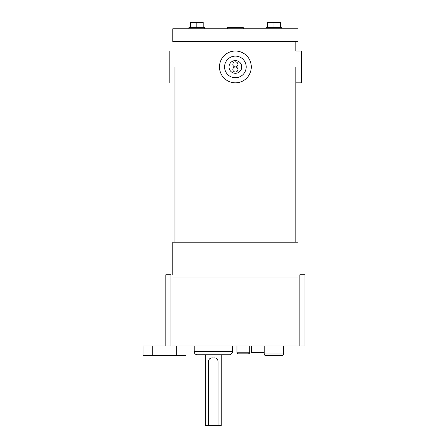 <?xml version="1.0" encoding="UTF-8"?>
<svg xmlns="http://www.w3.org/2000/svg" width="448" height="448" viewBox="0 0 448 448"><rect width="100%" height="100%" fill="white"/><g stroke="black" fill="none" stroke-linecap="round" stroke-linejoin="round"><path stroke-width="0.67" d="M235.385 51.027A15.904 15.904 0 0 1 251.289 66.931A15.904 15.904 0 0 1 235.385 82.835A15.904 15.904 0 0 1 219.481 66.931A15.904 15.904 0 0 1 235.385 51.027A15.904 15.904 0 0 0 219.481 66.931A15.904 15.904 0 0 0 235.385 82.835M235.385 73.293A6.362 6.362 0 0 1 229.023 66.931A6.362 6.362 0 0 1 235.385 60.57A6.362 6.362 0 0 1 241.746 66.931A6.362 6.362 0 0 1 235.385 73.293M235.385 66.931A2.542 2.542 0 0 1 237.927 69.479A2.542 2.542 0 0 1 235.385 72.022A2.542 2.542 0 0 1 232.842 69.479A2.542 2.542 0 0 1 235.385 66.931A2.542 2.542 0 0 0 237.927 64.389A2.542 2.542 0 0 0 235.385 61.841A2.542 2.542 0 0 0 232.842 64.389A2.542 2.542 0 0 0 235.385 66.931M295.82 82.835L301.599 82.835L301.599 51.027L295.82 51.027L295.82 41.485M169.17 82.835L169.17 51.027M204.77 28.762L204.77 27.742L188.866 27.742L188.866 28.762M281.904 28.762L281.904 27.742L266 27.742L266 28.762M295.82 242.211L295.82 66.931M174.95 242.211L174.95 66.931M172.788 41.485L297.982 41.485L297.982 28.762L172.788 28.762L172.788 41.485M280.314 27.742L280.314 22.4L267.59 22.4L267.59 27.742M273.952 22.4L273.952 27.742M203.179 27.742L203.179 22.4L190.456 22.4L190.456 27.742M196.818 22.4L196.818 27.742M243.337 28.762L243.337 27.692L227.433 27.692L227.433 28.762M297.982 277.945L172.788 277.945M297.982 274.742L297.982 242.211L172.788 242.211L172.788 274.742M194.208 345.99L194.208 351.618A3.181 3.181 0 0 0 197.389 354.799L229.202 354.799A3.181 3.181 0 0 0 232.383 351.618L232.383 345.99M218.064 361.984L218.064 425.6L221.245 425.6L221.245 354.799L205.346 354.799L205.346 425.6L208.527 425.6L208.527 361.984L218.064 361.984C217.963 358.921 216.373 357.588 213.298 357.991C210.213 357.594 208.622 358.921 208.527 361.984M208.527 425.6L218.064 425.6M264.23 352.352L251.429 352.352L251.429 345.99M236.97 345.99L236.97 352.234A1.59 1.59 0 0 0 238.56 353.825L248.17 353.825A1.59 1.59 0 0 0 249.76 352.234L249.76 345.99M264.23 345.99L264.23 353.976L283.573 353.976A1.59 1.59 0 0 1 281.982 355.566L265.821 355.566A1.59 1.59 0 0 1 264.23 353.976A1.59 1.59 0 0 0 265.821 355.566L268.957 355.566M281.982 355.566L278.841 355.566M283.573 353.976L283.573 345.99M185.982 345.99L185.982 355.566L143.052 355.566L143.052 345.99L165.822 345.99L165.822 274.742L170.912 274.742L170.912 345.99L299.858 345.99L299.858 274.742L304.948 274.742L304.948 345.99L299.858 345.99M170.912 345.99L165.822 345.99M235.385 77.745A10.814 10.814 0 0 0 246.198 66.931A10.814 10.814 0 0 0 235.385 56.118A10.814 10.814 0 0 0 224.571 66.931A10.814 10.814 0 0 0 235.385 77.745M194.208 351.618L232.383 351.618M236.97 352.234L249.76 352.234M152.723 355.566L152.723 345.99M176.31 355.566L176.31 345.99"/></g></svg>
